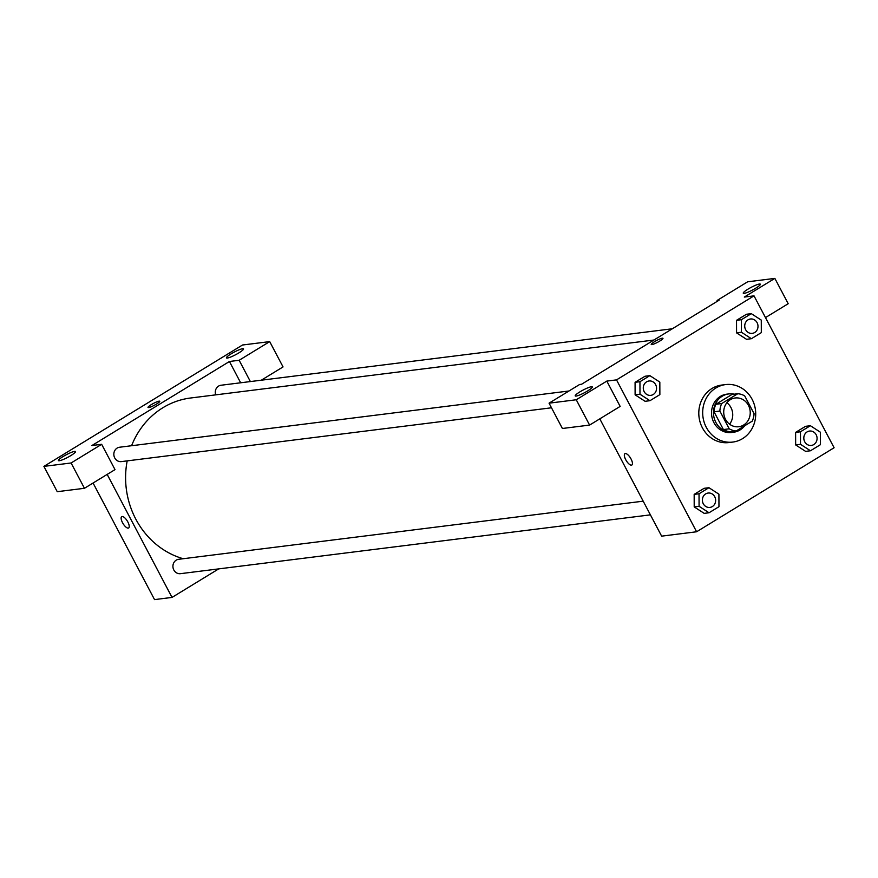 <?xml version="1.0" encoding="UTF-8"?>
<svg xmlns="http://www.w3.org/2000/svg" width="878" height="878" viewBox="0 0 878 878"><rect width="100%" height="100%" fill="white"/><g stroke="black" fill="none" stroke-linecap="round" stroke-linejoin="round"><path stroke-width="1.32" d="M726.885 402.717A14.487 13.236 -97.1 0 1 729.563 424.173M725.513 419.355A14.487 13.236 -97.1 0 1 735.171 397.986A14.487 13.236 -97.1 0 1 750.108 410.706A14.487 13.236 -97.1 0 1 738.771 426.73A14.487 13.236 -97.1 0 1 725.513 419.355M736.159 430.977L752.237 421.155A18.69 17.088 -97.1 0 0 754.059 413.648L744.698 395.89A18.69 17.088 -97.1 0 0 737.772 393.728L721.705 403.551A18.69 17.088 -97.1 0 0 719.872 411.058L729.234 428.826A18.69 17.088 -97.1 0 0 736.159 430.977L730.331 431.713A18.69 17.088 -97.1 0 1 723.406 429.551L729.234 428.826M737.772 393.728L731.945 394.463L715.866 404.286L721.705 403.551M723.406 429.551L714.044 411.793L719.872 411.058M714.044 411.793A18.69 17.088 -97.1 0 1 715.866 404.286M734.227 394.178A19.316 17.648 82.9 0 0 728.74 393.926A19.316 17.648 82.9 0 0 722.243 396.208A19.316 17.648 82.9 0 0 714.429 418.96A19.316 17.648 82.9 0 0 733.536 432.25A19.316 17.648 82.9 0 0 744.731 425.742M733.536 432.25L731.593 432.492A19.316 17.648 -97.1 0 1 713.924 422.669A19.316 17.648 -97.1 0 1 720.3 396.45A19.316 17.648 -97.1 0 1 726.797 394.167L728.74 393.926M706.285 427.334A28.963 26.483 -97.1 0 1 725.601 384.586A28.963 26.483 -97.1 0 1 755.475 410.037A28.963 26.483 -97.1 0 1 732.79 442.073A28.963 26.483 -97.1 0 1 706.285 427.334M732.79 442.073L728.905 442.556A28.963 26.483 -97.1 0 1 702.4 427.816A28.963 26.483 -97.1 0 1 721.716 385.069L725.601 384.586M649.863 375.641L645.001 376.256L635.079 382.314L635.112 394.837L639.985 394.233L649.95 400.697L659.872 394.628L659.828 382.106L649.863 375.641L639.941 381.71L639.985 394.233M708.952 487.707L704.09 488.322L694.169 494.38L694.202 506.902L699.075 506.299L709.04 512.763L718.961 506.694L718.917 494.171L708.952 487.707L699.031 493.776L699.075 506.299M741.372 319.713L741.416 332.235L751.392 338.699L761.314 332.641L761.27 320.108L751.305 313.655L741.372 319.713L736.521 320.327L746.443 314.258L736.521 320.327L736.565 332.85L746.53 339.314L736.554 332.861M754.015 295.853L616.521 379.878L696.605 531.772L834.1 447.747L754.015 295.853L744.303 297.071L774.857 278.392L788.203 303.711L765.473 317.595M810.383 425.72L805.532 426.324L795.611 432.393L795.633 444.916L800.506 444.312L810.471 450.765L820.392 444.707L820.348 432.185L810.383 425.72L800.462 431.778L800.506 444.312M744.171 293.373A9.658 1.493 -27.8 0 0 754.136 289.125A9.658 1.493 -27.8 0 0 760.348 284.198A9.658 1.493 -27.8 0 0 751.107 287.38A9.658 1.493 -27.8 0 0 743.26 293.208A9.658 1.493 -27.8 0 0 744.171 293.373M717.48 301.187L717.096 300.474L747.65 281.794L774.857 278.392M616.521 379.878L606.808 381.096L620.153 406.404L589.599 425.084L562.403 428.486L549.057 403.167L579.612 384.498L581.554 384.257L719.038 300.232L717.096 300.474M599.795 418.85L661.639 536.151L696.605 531.772M625.334 453.553A6.64 2.491 58.6 0 1 630.799 458.535A6.64 2.491 58.6 0 1 631.853 465.022A6.64 2.491 58.6 0 1 626.266 460.654A6.64 2.491 58.6 0 1 624.927 453.685A6.64 2.491 58.6 0 1 625.334 453.553M624.938 453.685A6.64 2.491 -121.4 0 0 626.277 460.643A6.64 2.491 -121.4 0 0 631.864 465.011M576.122 396.066A9.658 1.493 -27.8 0 0 586.098 391.829A9.658 1.493 -27.8 0 0 592.299 386.902A9.658 1.493 -27.8 0 0 583.058 390.084A9.658 1.493 -27.8 0 0 575.222 395.901A9.658 1.493 -27.8 0 0 576.122 396.066M606.808 381.096L576.253 399.764L549.057 403.167M589.599 425.084L576.253 399.764M662.967 338.293A6.64 1.032 -27.8 0 0 654.428 341.729A6.64 1.032 152.2 0 1 662.967 338.293A6.64 1.032 152.2 0 1 657.578 342.299A6.64 1.032 152.2 0 1 651.224 344.483A6.64 1.032 152.2 0 1 654.428 341.729A6.64 1.032 -27.8 0 0 651.224 344.483M183.217 558.726A82.082 75.025 -97.1 0 1 135.805 519.128A82.082 75.025 -97.1 0 1 127.189 460.873M131.579 445.728A82.082 75.025 -97.1 0 1 190.537 398.008L653.912 340.027M643.19 501.173L178.651 559.297A7.243 6.618 82.9 0 0 173.822 569.987A7.243 6.618 82.9 0 0 180.451 573.674L650.411 514.859M215.714 394.859A7.243 6.618 -97.1 0 1 221.004 385.244L672.35 328.767M551.483 407.787L121.362 461.608A7.243 6.618 -97.1 0 1 114.733 457.921A7.243 6.618 -97.1 0 1 119.573 447.231L568.966 390.995M91.938 445.519L229.432 361.495L239.145 360.276L269.7 341.608L242.504 345.01L43.9 466.383L71.096 462.98L101.65 444.301L91.938 445.519M107.171 474.405L172.022 597.413L218.721 568.878M240.66 382.786L229.432 361.495M148.634 407.568A6.64 1.032 152.2 0 1 148.009 407.458A6.64 1.032 152.2 0 1 153.409 403.452A6.64 1.032 152.2 0 1 159.752 401.257A6.64 1.032 152.2 0 1 155.494 404.648A6.64 1.032 152.2 0 1 148.634 407.568M227.358 358.037A9.658 1.493 152.2 0 1 226.447 357.873A9.658 1.493 152.2 0 1 234.294 352.056A9.658 1.493 152.2 0 1 243.535 348.873A9.658 1.493 152.2 0 1 237.323 353.801A9.658 1.493 152.2 0 1 227.358 358.037M59.309 460.741A9.658 1.493 152.2 0 1 58.409 460.577A9.658 1.493 152.2 0 1 66.256 454.749A9.658 1.493 152.2 0 1 75.486 451.566A9.658 1.493 152.2 0 1 69.285 456.494A9.658 1.493 152.2 0 1 59.309 460.741M159.763 401.268A6.64 1.032 -27.8 0 0 153.409 403.452A6.64 1.032 -27.8 0 0 148.009 407.458M101.65 444.301L115.007 469.62L84.453 488.289L57.246 491.691L43.9 466.383M84.453 488.289L71.096 462.98M261.326 380.196L283.045 366.916L269.7 341.608M250.373 381.568L239.145 360.276M93.068 483.021L154.539 599.608L172.022 597.413M122.119 516.516A6.64 2.491 58.6 0 1 127.584 521.499A6.64 2.491 58.6 0 1 128.649 527.985A6.64 2.491 58.6 0 1 123.063 523.617A6.64 2.491 58.6 0 1 121.724 516.659A6.64 2.491 58.6 0 1 122.119 516.516M121.724 516.648A6.64 2.491 -121.4 0 0 123.063 523.617A6.64 2.491 -121.4 0 0 128.649 527.985M709.896 507.418L709.907 507.418A7.243 6.618 -97.1 0 1 703.278 503.731A7.243 6.618 -97.1 0 1 708.096 493.052L708.096 493.052A7.243 6.618 -97.1 0 1 715.581 499.406A7.243 6.618 -97.1 0 1 709.907 507.418L709.896 507.418A7.243 6.618 -97.1 0 1 703.267 503.742A7.243 6.618 -97.1 0 1 708.107 493.052L708.107 493.052M704.09 488.322L694.169 494.38L699.031 493.776M694.169 494.38L694.213 506.902L704.178 513.367L709.04 512.763M804.698 441.744A7.243 6.618 -97.1 0 1 809.527 431.054A7.243 6.618 -97.1 0 1 809.538 431.054L809.549 431.054A7.243 6.618 -97.1 0 1 817.012 437.42A7.243 6.618 -97.1 0 1 811.349 445.431A7.243 6.618 -97.1 0 1 811.327 445.431A7.243 6.618 -97.1 0 1 804.698 441.744M805.532 426.324L795.611 432.393L800.462 431.778M795.611 432.393L795.655 444.916L805.62 451.38L810.471 450.765M811.327 445.431L811.349 445.431A7.243 6.618 -97.1 0 1 804.72 441.744A7.243 6.618 -97.1 0 1 809.549 431.054M650.807 395.352L650.817 395.352A7.243 6.618 -97.1 0 1 644.189 391.665A7.243 6.618 -97.1 0 1 649.007 380.986A7.243 6.618 -97.1 0 1 649.018 380.986A7.243 6.618 -97.1 0 1 656.492 387.341A7.243 6.618 -97.1 0 1 650.817 395.352A7.243 6.618 -97.1 0 1 650.807 395.352A7.243 6.618 -97.1 0 1 644.178 391.665A7.243 6.618 -97.1 0 1 649.018 380.986L649.018 380.986M645.001 376.256L635.079 382.314L639.941 381.71M635.079 382.314L635.123 394.837L645.089 401.301L649.95 400.697M752.259 333.366L752.248 333.366A7.243 6.618 -97.1 0 1 745.62 329.678A7.243 6.618 -97.1 0 1 750.449 318.988L750.449 318.988A7.243 6.618 -97.1 0 1 757.933 325.354A7.243 6.618 -97.1 0 1 752.259 333.366A7.243 6.618 -97.1 0 1 745.631 329.678A7.243 6.618 -97.1 0 1 750.46 318.988L750.46 318.988M746.443 314.258L751.305 313.655M736.565 332.85L741.416 332.235M746.53 339.314L751.392 338.699"/></g></svg>
